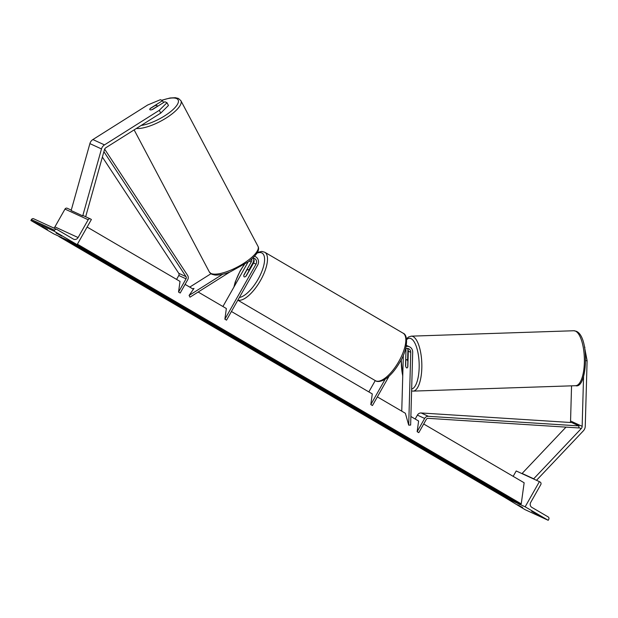 <?xml version="1.0" encoding="UTF-8"?>
<svg xmlns="http://www.w3.org/2000/svg" width="618" height="618" viewBox="0 0 618 618"><rect width="100%" height="100%" fill="white"/><g stroke="black" fill="none" stroke-linecap="round" stroke-linejoin="round"><path stroke-width="0.93" d="M405.748 348.622A4.133 3.816 -65.3 0 1 405.972 350.112L405.532 365.725A4.133 1.445 -91.9 0 0 406.644 367.888A4.133 1.445 -91.9 0 0 406.899 367.942A4.133 1.445 -91.9 0 0 407.849 366.791L408.289 351.178A4.133 3.816 114.7 0 0 407.27 348.367M403.33 355.211L401.754 411.163M377.359 396.887L405.369 413.272L408.707 425.138L410.754 352.314A4.133 3.816 -65.3 0 0 405.586 348.691M406.119 346.435A6.203 5.724 -65.3 0 1 409.479 346.806A6.203 5.724 -65.3 0 1 412.693 352.252L410.638 425.076L408.707 425.138M407.641 359.645L407.911 350.051A6.203 5.724 -65.3 0 0 407.88 349.255M231.426 311.487L372.275 393.913L370.815 404.574L372.461 405.532L389.101 376.123M370.815 404.574L385.184 379.174M368.846 391.905L375.25 380.595M409.479 346.806L407.015 345.678A6.203 5.724 114.7 0 0 406.312 345.408M583.554 376.71L582.156 426.327A3.306 3.051 -65.3 0 1 581.183 428.66L533.705 478.788L534.099 479.205M571.55 385.841L570.561 420.989A3.306 3.051 -65.3 0 1 570.19 422.473M584.558 347.301L587.1 360.673L585.254 426.219A6.613 6.103 -65.3 0 1 584.334 429.51A6.613 6.103 -65.3 0 1 583.307 430.893L536.501 480.31M565.988 427.131L522.11 473.45L533.705 478.788M522.11 473.45L522.504 473.867M584.512 347.092L584.937 347.285M587.1 360.673L585.733 360.719M531.689 511.341L539.568 515.628L531.689 511.341M504.86 497.475L525.022 509.634L548.212 520.302L525.153 506.806L539.398 481.638L540.217 482.117A1.862 1.715 -65.3 0 1 540.789 484.605L530.715 502.403A3.723 3.43 114.7 0 0 531.851 507.378L548.158 516.918A1.862 1.715 -65.3 0 1 548.722 519.406L548.212 520.302M507.424 498.656L517.776 503.415M520.341 504.597L525.153 506.806M522.465 507.757L517.196 504.674L522.635 507.463M513.164 476.354L516.208 470.97L539.398 481.638M246.721 270.244A4.133 1.591 120.3 0 1 248.374 269.711A4.133 1.591 120.3 0 1 248.753 271.178L245.848 276.316A4.133 1.591 120.3 0 1 244.195 276.849A4.133 1.591 120.3 0 1 243.816 275.381L246.721 270.244M405.663 366.258A4.133 1.445 -91.9 0 0 406.644 367.888A4.133 1.445 -91.9 0 0 406.899 367.942A4.133 1.445 -91.9 0 0 407.695 367.185L407.857 361.36A4.133 1.445 -91.9 0 0 406.876 359.73A4.133 1.445 -91.9 0 0 406.621 359.676A4.133 1.445 -91.9 0 0 405.825 360.433L405.663 366.258M160.742 113.094L168.459 105.493L166.991 102.719L164.859 101.738L152.584 109.479A4.133 1.306 152.1 0 1 150.066 109.803A4.133 1.306 152.1 0 1 149.819 109.587A4.133 1.306 152.1 0 1 150.267 108.413L162.542 100.672L160.417 99.691L147.679 104.99L92.885 139.552A6.613 6.103 114.7 0 0 90.545 142.016A6.613 6.103 114.7 0 0 89.888 143.608L71.14 210.545L82.735 215.883L101.483 148.946A6.613 6.103 114.7 0 1 102.14 147.354A6.613 6.103 114.7 0 1 104.481 144.89L159.274 110.321L160.742 113.094L105.948 147.663A3.306 3.051 114.7 0 0 104.45 149.687L85.701 216.624L85.114 216.478M163.546 102.565L162.542 100.672M166.991 102.719L159.274 110.321M150.066 109.803A4.133 1.306 -27.9 0 0 152.051 109.656L156.926 106.59A4.133 1.306 -27.9 0 0 157.126 105.724A4.133 1.306 -27.9 0 0 156.879 105.508A4.133 1.306 -27.9 0 0 154.894 105.655L150.027 108.722A4.133 1.306 -27.9 0 0 149.819 109.587A4.133 1.306 -27.9 0 0 150.066 109.803M56.091 233.11L61.916 236.122L56.091 233.11M33.805 218.842A1.862 1.715 114.7 0 0 31.41 219.591L30.9 220.495L53.959 233.983L77.15 244.651L91.394 219.483L90.568 218.996A1.862 1.715 114.7 0 0 88.173 219.745L78.1 237.551A3.723 3.43 -65.3 0 1 73.303 239.05L56.995 229.51A1.862 1.715 114.7 0 0 54.6 230.259L54.09 231.155L77.15 244.651M30.9 220.495L54.09 231.155M41.599 226.443L47.424 229.456L41.599 226.443M67.377 208.328A1.862 1.715 114.7 0 0 64.983 209.085L54.909 226.883A3.723 3.43 -65.3 0 1 53.882 228.065M229.973 271.951L190.004 297.165L189.093 295.427L222.665 274.253M253.102 258.154A4.133 3.816 -65.3 0 1 253.55 263.021L246.227 275.968A4.133 1.591 120.3 0 1 244.195 276.849A4.133 1.591 120.3 0 1 243.909 274.902L251.232 261.955A4.133 3.816 114.7 0 0 251.75 259.073M198.154 292.02L226.35 308.521L224.882 319.174L256.014 264.156A4.133 3.816 114.7 0 0 252.754 258.154M192.646 288.799L193.99 288.39L189.093 295.427M210.923 273.751L189.757 287.107M248.869 270.004L252.878 262.92A6.203 5.724 114.7 0 0 253.712 259.042M222.92 306.513L248.073 262.047M224.882 319.174L226.536 320.139L257.66 265.122A6.203 5.724 114.7 0 0 255.311 256.594A6.203 5.724 114.7 0 0 254.57 256.315M578.981 425.902L578.749 427.942L428.166 418.34A2.07 1.908 114.7 0 0 426.281 419.413L418.795 432.646L417.15 431.681L424.636 418.448A4.133 3.816 114.7 0 1 428.398 416.308L578.981 425.902L571.735 422.573L421.152 412.971A4.133 3.816 114.7 0 0 417.389 415.118L415.18 419.019M410.877 416.501L418.61 421.028L417.15 431.681M102.379 157.072L178.756 273.303A2.07 1.908 -65.3 0 1 178.787 275.497L176.586 279.398M103.894 151.68L186.003 276.64A2.07 1.908 -65.3 0 1 186.041 278.826L178.548 292.059L180.016 281.406L87.115 227.045M104.651 149.147L187.617 275.404A4.133 3.816 -65.3 0 1 187.687 279.792L180.201 293.025L178.548 292.059M185.091 284.38L193.395 289.239M423.693 423.994L524.141 482.774L521.244 503.879L77.428 244.172M71.688 242.14A1.862 0.718 -59.7 0 0 71.866 242.488L519.877 504.643A1.862 0.718 -59.7 0 0 520.626 504.396L521.244 503.879M58.78 236.2A1.862 0.718 -59.7 0 0 58.957 236.547L506.961 498.703A1.862 0.718 -59.7 0 0 507.71 498.456L508.367 497.907M58.957 236.547A1.862 0.718 -59.7 0 0 59.421 236.493M71.866 242.488A1.862 0.718 -59.7 0 0 72.329 242.434M405.277 349.796L405.972 350.112M408.289 351.178L410.754 352.314M570.561 420.989L582.156 426.327M578.788 427.563L581.183 428.66M398.888 361.368A27.493 10.568 -59.7 0 0 403.137 333.21C408.359 334.879 407.81 349.348 399.962 362.055C394.5 371.302 388.938 377.359 383.299 380.248C379.606 381.769 376.965 381.909 375.365 380.665A27.493 10.568 -59.7 0 0 398.888 361.368M257.451 252.391L261.816 251.418L264.782 252.244A27.493 10.568 120.3 0 1 260.533 280.41A27.493 10.568 120.3 0 1 237.876 300.085M239.367 297.451A25.423 9.772 -59.7 0 0 258.162 279.112A25.423 9.772 -59.7 0 0 257.003 253.164M244.427 264.566A25.423 9.772 -59.7 0 0 240.34 270.916A25.423 9.772 -59.7 0 0 234.33 286.335M575.489 331.109A27.493 9.633 -91.9 0 0 573.813 330.746L576.293 331.271C589.981 336.81 587.293 389.247 575.636 385.702A27.493 9.633 -91.9 0 0 584.389 360.294A27.493 9.633 -91.9 0 0 575.489 331.109M573.813 330.746L411.264 336.153A27.493 9.633 88.1 0 1 412.94 336.509A27.493 9.633 88.1 0 1 421.847 365.694A27.493 9.633 88.1 0 1 413.094 391.109L575.636 385.702M411.658 389.031A25.423 8.907 -91.9 0 0 419.182 364.79A25.423 8.907 -91.9 0 0 410.955 338.61A25.423 8.907 -91.9 0 0 406.605 339.699M401.329 359.514A25.423 8.907 -91.9 0 0 402.751 375.759M92.885 139.552L104.481 144.89M89.888 143.608L101.483 148.946M161.831 100.348A25.423 8.019 152.1 0 1 176.64 98.594A25.423 8.019 152.1 0 1 169.301 112.669A25.423 8.019 152.1 0 1 141.167 125.446M136.393 128.459A27.493 8.667 -27.9 0 0 165.894 118.192A27.493 8.667 -27.9 0 0 180.889 100.688L178.424 98.447L175.365 97.698L170.05 97.992L161.669 100.27M180.889 100.688L257.984 246.319A27.493 8.667 152.1 0 1 240.58 265.269A27.493 8.667 152.1 0 1 211.016 273.48A27.493 8.667 152.1 0 1 209.386 272.044L134.129 129.88M31.41 219.591L54.6 230.259M64.983 209.085L88.173 219.745M54.909 226.883L78.1 237.551M253.55 263.021L256.014 264.156M249.332 261.082L251.232 261.955M417.389 415.118L424.636 418.448M421.152 412.971L428.398 416.308M178.787 275.497L186.041 278.826M178.756 273.303L186.003 276.64M75.28 243.793L520.626 504.396M62.372 237.853L507.71 498.456M244.04 264.821L240.186 270.862L235.195 282.063L233.921 287.061M264.782 252.244L403.137 333.21M249.417 270.321L248.374 269.711M237.822 300.178L375.365 380.665M411.264 336.153L408.544 336.995L406.497 338.826M401.19 359.792L402.735 376.432M408.05 359.63L406.621 359.676M411.603 390.939L413.094 391.109M257.984 246.319C260.016 249.857 256.864 254.995 248.521 261.715L230.298 271.827C226.659 273.295 220.278 275.373 214.964 275.041L211.858 274.284L209.386 272.044M157.482 106.389L157.126 105.724M90.429 218.926L82.858 215.443M71.263 210.112L67.238 208.258M56.856 229.44L33.666 218.772M254.608 256.269L255.311 256.594"/></g></svg>
